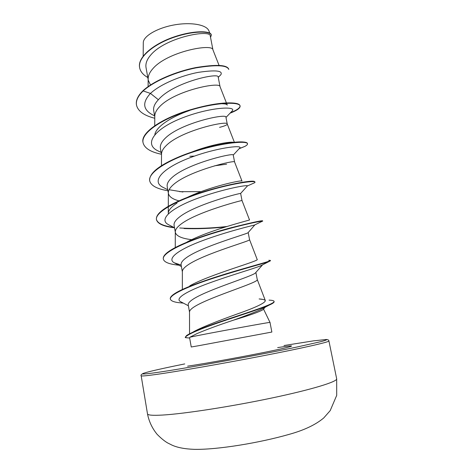 <?xml version="1.0" encoding="UTF-8"?>
<svg xmlns="http://www.w3.org/2000/svg" width="473" height="473" viewBox="0 0 473 473"><rect width="100%" height="100%" fill="white"/><g stroke="black" fill="none" stroke-linecap="round" stroke-linejoin="round"><path stroke-width="0.71" d="M265.199 307.172L263.059 309.632C259.778 311.737 249.904 315.249 233.449 320.168C218.508 325.14 206.37 329.61 197.022 333.577L189.939 337.202L196.945 335.741C217.332 331.668 272.543 321.61 269.994 322.415L271.863 332.052L198.725 345.698L191.24 346.993L189.614 337.787L189.939 337.202M262.58 264.809L255.396 272.98C252.405 276.291 209.391 289.121 194.025 298.593C189.91 301.141 187.976 303.223 188.219 304.849L189.513 312.133M255.875 272.43L257.241 279.49C260.067 282.097 212.401 296.033 195.373 306.132C191.459 308.461 189.507 310.424 189.513 312.02L189.543 333.849M219.064 65.392L212.921 49.801C212.803 43.167 167.347 51.539 152.826 68.721C149.734 72.198 148.179 75.55 148.161 78.772L148.102 86.618M148.303 80.363L150.503 84.98M212.951 49.884L210.284 36.06C211.023 28.942 165.118 37.154 150.438 55.376C146.849 59.651 145.382 63.713 146.033 67.574L148.155 79.529M220.046 86.671L218.189 77.052C219.348 72.215 173.366 82.125 158.384 99.738C154.689 103.646 153.122 107.3 153.701 110.7L154.783 116.796M226.425 102.937L220.028 86.63C220.507 81.356 174.578 90.52 159.632 106.673C156.409 110.008 154.795 113.171 154.789 116.181L154.724 125.753M219.573 127.361C224.716 126.031 227.282 124.925 227.259 124.05L225.94 117.233C227.377 112.994 180.668 122.838 165.278 138.205C161.547 141.829 159.927 145.193 160.406 148.297M227.259 124.05L227.247 124.015C228.335 120.16 181.928 130.176 166.543 145.258C163.191 148.421 161.518 151.39 161.512 154.151L161.459 165.71M214.695 165.792L226.608 164.172M241.987 181.064L234.573 161.973L233.236 155.043C234.88 152.383 188.088 163.12 172.29 177.31C168.459 180.674 166.762 183.743 167.194 186.51M234.573 161.973C236.293 159.596 189.413 170.522 173.573 184.476C170.091 187.462 168.347 190.205 168.347 192.712L168.423 193.516C169.174 196.774 172.722 199.222 179.066 200.865M247.29 186.09L240.615 193.469C241.212 192.718 195.296 204.354 179.415 217.06C175.465 220.164 173.692 222.925 174.088 225.343L175.294 232.137M240.645 193.469L242.005 200.511C244.127 199.73 196.957 211.626 180.716 224.35C177.097 227.135 175.288 229.642 175.294 231.865L175.347 232.462C176.417 236.11 181.857 238.516 191.677 239.675M254.894 224.846L248.006 232.757C246.829 234.052 202.16 246.468 186.658 257.483C182.667 260.286 180.822 262.728 181.118 264.803M248.183 232.55L249.561 239.675C252.026 240.568 204.614 253.463 187.982 264.898C184.216 267.464 182.336 269.711 182.347 271.632L182.341 289.5M143.171 56.062L143.295 42.818C143.047 36.303 157.036 28.008 174.111 24.939C191.187 21.853 206.819 24.762 208.912 30.911M158.384 99.738L150.467 93.418C160.637 83.91 181.715 75.491 198.157 72.381C215.404 69.844 222.984 70.601 220.909 74.651L220.205 75.373M152.714 114.915L154.606 115.808L152.714 114.915C142.858 109.618 142.107 102.458 150.467 93.418L143.159 90.934C154.133 80.907 176.547 71.748 195.757 67.929C216.078 64.582 227.087 65.085 228.784 69.436L228.719 69.129C227.022 64.766 216.013 64.257 195.692 67.604C176.488 71.417 154.074 80.581 143.1 90.615C137.933 95.688 135.71 100.406 136.437 104.781L136.466 104.935M147.801 77.513C143.106 74.852 140.386 71.583 139.63 67.692C137.531 57.345 153.908 44.107 173.887 37.326C193.889 30.438 210.905 31.07 211.354 35.15L210.532 37.349M136.437 104.781L136.496 105.089C135.769 100.719 137.986 96.001 143.159 90.934L143.1 90.615M139.606 67.544L139.576 67.391C137.477 57.032 153.849 43.788 173.828 37.006C193.829 30.118 210.846 30.763 211.295 34.848L211.354 35.15M192.552 332.377C199.334 328.15 218.757 320.599 236.399 314.285C255.485 307.598 265.134 303.045 265.341 300.621C264.91 299.758 262.834 299.196 259.115 298.948L262.828 299.403M189.791 285.828C209.645 274.441 260.647 260.676 257.146 259.399M187.083 241.999C209.415 229.931 251.837 219.655 249.513 219.933L242.005 200.511M168.287 213.412C168.311 210.355 171.238 206.902 177.056 203.047M185.694 198.181C209.031 186.563 243.234 179.616 241.975 181.064M191.157 152.276C209.965 144.844 229.695 141.445 233.556 142.308L234.454 142.296M154.825 134.592C156.09 126.687 171.457 116.713 189.413 110.558L189.442 110.422M230.558 112.651C237.079 110.079 240.243 107.773 240.042 105.745C239.545 103.605 234.975 102.671 226.325 102.943L222.221 103.753C225.29 103.824 226.963 104.267 227.247 105.089M231.711 111.439L232.355 110.771C236.394 105.999 210.018 107.152 182.744 117.742C155.404 128.201 143.189 143.615 157.604 150.698L159.638 151.679M239.521 148.297L239.923 147.866C242.229 144.821 216.398 147.7 190.045 157.71C163.628 167.631 150.556 180.964 162.801 187.243L164.604 188.142M169.109 189.726L182.909 192.008M247.468 185.895C248.142 184.553 222.907 188.916 197.46 198.37C171.953 207.759 158.171 219.17 168.317 224.58L169.878 225.379M254.988 224.888L254.533 225.024C251.311 225.828 226.224 231.817 202.834 240.532C179.373 249.212 166.354 258.382 174.141 262.752L181.153 265.111M262.491 264.886L260.428 265.921C253.688 268.67 229.748 275.54 208.628 283.268C187.574 290.978 174.72 298.215 180.319 301.526L181.407 302.099M264.383 307.604L260.457 309.691C253.936 312.582 244.937 316.07 233.449 320.168M136.496 105.089C137.939 111.179 144.034 115.566 154.772 118.256M230.073 113.159L231.173 112.734C237.334 110.239 240.308 108.015 240.107 106.053C239.705 101.594 216.179 102.144 189.117 110.522C162.044 118.812 140.889 132.943 143.047 142.675C144.401 148.161 150.532 152.022 161.441 154.257M189.827 156.279L194.397 156.108M239.119 148.735L244.724 146.464C246.705 145.43 247.633 144.543 247.515 143.798C247.361 140.599 223.871 142.397 196.579 150.869C169.275 159.265 147.742 172.326 149.704 180.869C150.952 185.676 157.024 188.964 167.933 190.737M251.299 184.204L254.681 182.708L255.048 182.158C255.154 180.254 231.717 183.335 204.194 191.902C176.666 200.41 154.724 212.347 156.474 219.673C157.592 223.782 163.611 226.49 174.519 227.785M184.062 228.56C197.318 229.003 211.082 228.477 225.355 226.981M261.876 221.453L262.586 221.116C261.238 220.897 237.239 225.633 210.178 234.212C183.098 242.755 161.878 253.191 163.351 259.121C164.054 261.918 168.287 263.833 176.045 264.862L178.835 265.193M268.77 260.274L270.42 260.44L270.485 260.777L268.895 261.599C263.219 263.644 238.593 270.03 213.648 278.118C188.674 286.2 169.854 294.519 170.327 298.971C170.718 300.651 173.248 301.857 177.925 302.572L183.382 303.134M269.054 300.124C272.217 300.249 273.885 300.662 274.062 301.366L274.127 301.703C274.263 302.472 272.572 303.625 269.06 305.162C260.387 308.964 240.249 315.308 221.476 321.687C202.929 328.043 188.035 333.814 185.174 337.355L187.131 337.817M226.325 102.943C216.262 103.398 204.011 105.763 189.561 110.038C162.274 118.191 140.451 132.647 142.994 142.355L143.023 142.515M247.515 143.798L247.456 143.485C247.302 142.716 245.96 142.225 243.429 142.012C234.076 140.984 203.632 146.6 179.592 156.593C159.212 165.201 149.232 173.183 149.651 180.544L149.681 180.71M179.663 191.683L201.043 191.648M255.048 182.158L254.403 181.461C251.039 179.415 204.194 188.662 175.962 202.296C162.399 208.835 155.883 214.517 156.415 219.348C157.497 223.374 163.291 226.059 173.798 227.389M179.693 227.986C194.509 228.837 210.225 228.347 226.845 226.514M262.704 221.145L262.639 220.82C261.675 220.394 251.098 222.712 230.907 227.767C211.738 232.882 188.544 240.591 175.359 247.515C166.874 251.997 162.854 255.751 163.291 258.79L163.351 259.121M270.42 260.44C270.727 261.167 255.798 264.992 234.017 271.425C212.271 277.834 187.669 286.135 176.884 292.279C172.414 294.821 170.209 296.938 170.268 298.634L170.327 298.971M274.062 301.366C274.689 303.465 258.341 309.07 236.695 316.2C214.754 323.396 194.143 330.698 186.652 335.469L185.174 337.355M147.487 413.845C147.682 415.211 152.732 415.613 162.647 415.052C184.192 413.81 231.279 406.555 271.721 398.024C312.245 389.492 337.681 381.599 336.67 378.784L328.918 340.974C329.545 341.944 303.92 347.838 263.627 355.672C223.41 363.5 176.89 371.589 155.806 374.51C146.104 375.846 141.226 376.266 141.173 375.769L147.487 413.845C148.983 421.502 152.211 428.343 157.16 434.368C160.974 438.235 164.462 441.09 167.613 442.929L172.125 445.182C177.546 447.618 184.931 449.007 194.297 449.35C217.509 449.811 259.5 442.864 288.968 434.415C304.038 430.259 315.627 424.772 323.739 417.955L330.195 410.623L336.699 395.387L336.67 378.784M283.995 345.526L313.54 340.856L326.4 339.484C327.286 339.691 325.649 340.371 321.486 341.512L297.085 347.011C257.2 355.424 184.535 368.603 156.959 372.47C127.645 376.674 146.742 371.571 184.742 363.92M277.663 347.596C297.18 344.551 296.914 345.627 272.141 350.789C247.616 355.915 205.471 363.566 187.61 366.155M143.236 373.374C141.267 374.456 140.576 375.255 141.173 375.769M263.544 309.076L269.994 322.415M160.382 148.303L161.512 154.641M167.176 186.51L168.423 193.516M181.1 264.809L182.347 271.815M209.823 33.151L208.936 30.905M139.63 67.692L139.576 67.391M265.347 300.621L257.229 279.448M257.152 259.393L249.561 239.669M175.264 247.568L175.294 231.865M168.282 213.412L168.347 192.712M234.383 142.296L227.247 124.015M227.265 105.077L226.549 103.262M189.655 338.035L185.534 337.675M230.256 112.97L231.173 112.734M239.261 148.575L244.724 146.464M247.456 185.936L254.681 182.708M254.533 225.024L262.586 221.116M178.646 265.099L176.045 264.862M260.428 265.921L268.895 261.599M260.457 309.691L269.06 305.162M232.355 110.771L225.982 117.458M157.604 150.698L161.11 152.395M239.923 147.866L233.242 155.085M162.801 187.243L167.749 189.708M168.317 224.58L174.513 227.755M174.141 262.752L181.407 266.541M180.319 301.526L188.384 305.765M240.042 105.745L240.107 106.053M142.994 142.355L143.047 142.675M149.651 180.544L149.704 180.869M156.415 219.348L156.474 219.673M326.134 339.478C328.002 339.602 328.93 340.099 328.918 340.974M218.254 77.377L220.909 74.651"/></g></svg>
